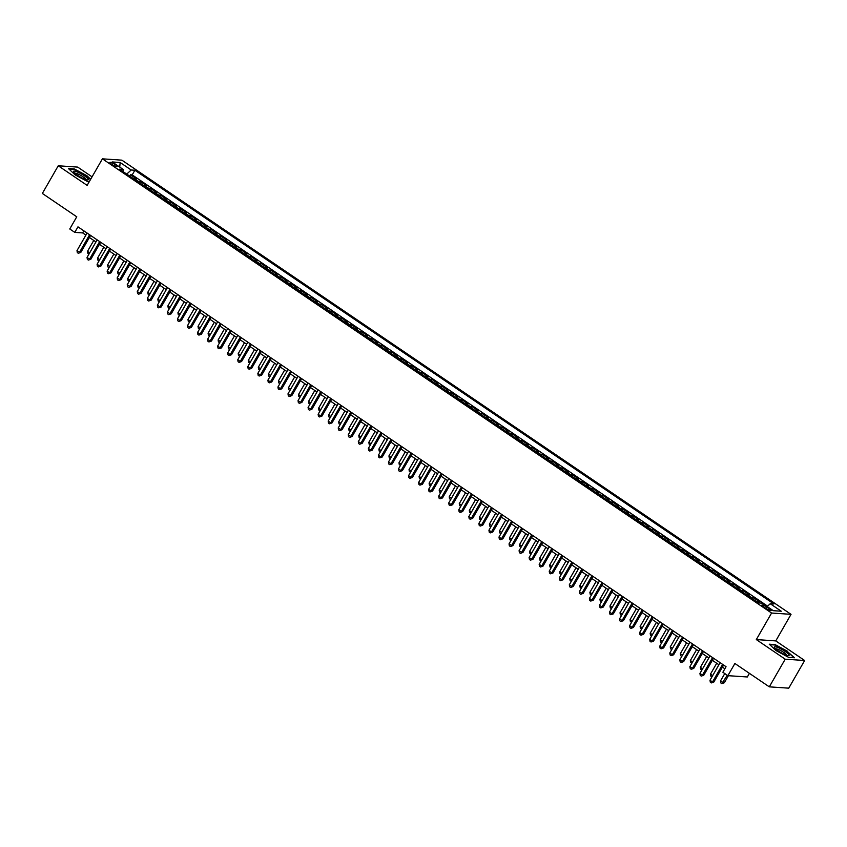 <?xml version="1.0" encoding="UTF-8"?>
<svg xmlns="http://www.w3.org/2000/svg" width="847" height="847" viewBox="0 0 847 847"><rect width="100%" height="100%" fill="white"/><g stroke="black" fill="none" stroke-linecap="round" stroke-linejoin="round"><path stroke-width="1.27" d="M111.762 164.382A4.161 0.794 29.9 0 0 117.055 166.563A4.161 0.794 29.9 0 0 115.128 164.604A4.161 0.794 29.9 0 0 109.835 162.423A4.161 0.794 29.9 0 0 111.762 164.382M92.058 176.843L77.702 167.103L58.252 165.779L42.35 193.444L76.759 216.8L69.761 228.976L74.79 232.385L82.667 232.914L85.907 235.117M791.034 614.34L121.862 160.157L102.413 158.834L771.585 613.027L791.034 614.34L775.767 640.904L756.318 639.58L785.201 659.188L804.65 660.501L775.767 640.904M804.65 660.501L788.748 688.166L769.298 686.843L734.889 663.487L727.891 675.662L747.329 676.975L749.415 673.354M785.201 659.188L769.298 686.843M756.763 601.709A5.198 1.863 -55.8 0 1 757.514 601.55L759.431 601.688L753.407 597.59L752.644 598.914M746.715 594.89A5.198 1.863 124.2 0 1 747.467 594.732L749.383 594.859L743.359 590.772L742.597 592.095M736.668 588.072A5.198 1.863 124.2 0 1 737.419 587.913L739.336 588.04L733.311 583.954L732.549 585.277M726.62 581.254A5.198 1.863 124.2 0 1 727.372 581.095L729.288 581.222L723.264 577.135L722.502 578.459M716.573 574.435A5.198 1.863 124.2 0 1 717.324 574.277L719.241 574.404L713.216 570.317L712.454 571.64M706.525 567.617A5.198 1.863 124.2 0 1 707.277 567.458L709.193 567.585L703.169 563.488L702.407 564.811M696.478 560.799A5.198 1.863 124.2 0 1 697.229 560.64L699.146 560.767L693.121 556.67L692.359 557.993M686.43 553.98A5.198 1.863 124.2 0 1 687.182 553.811L689.098 553.949L683.074 549.851L682.311 551.175M676.382 547.151A5.198 1.863 124.2 0 1 677.134 546.993L679.05 547.13L673.026 543.033L672.264 544.356M666.335 540.333A5.198 1.863 124.2 0 1 667.087 540.174L669.003 540.301L662.968 536.215L662.216 537.538M656.287 533.515A5.198 1.863 124.2 0 1 657.039 533.356L658.955 533.483L652.921 529.396L652.169 530.72M646.24 526.696A5.198 1.863 124.2 0 1 646.992 526.538L648.908 526.665L642.873 522.578L642.121 523.901M636.192 519.878A5.198 1.863 124.2 0 1 636.944 519.719L638.86 519.846L632.825 515.759L632.074 517.083M626.145 513.06A5.198 1.863 124.2 0 1 626.896 512.901L628.813 513.028L622.778 508.931L622.026 510.254M616.097 506.241A5.198 1.863 124.2 0 1 616.849 506.083L618.765 506.21L612.73 502.112L611.979 503.436M606.05 499.423A5.198 1.863 124.2 0 1 606.801 499.254L608.718 499.391L602.683 495.294L601.931 496.617M596.002 492.594A5.198 1.863 124.2 0 1 596.754 492.435L598.67 492.573L592.635 488.475L591.884 489.799M585.955 485.776A5.198 1.863 124.2 0 1 586.706 485.617L588.623 485.744L582.588 481.657L581.836 482.981M575.907 478.957A5.198 1.863 124.2 0 1 576.659 478.799L578.575 478.926L572.54 474.839L571.789 476.162M565.86 472.139A5.198 1.863 124.2 0 1 566.611 471.98L568.528 472.107L562.493 468.02L561.741 469.344M555.812 465.321A5.198 1.863 124.2 0 1 556.564 465.162L558.48 465.289L552.445 461.202L551.693 462.526M545.764 458.502A5.198 1.863 124.2 0 1 546.516 458.343L548.433 458.471L542.398 454.373L541.646 455.697M535.717 451.684A5.198 1.863 124.2 0 1 536.469 451.525L538.385 451.652L532.35 447.555L531.598 448.878M525.669 444.866A5.198 1.863 124.2 0 1 526.421 444.696L528.337 444.834L522.303 440.736L521.54 442.06M515.622 438.037A5.198 1.863 124.2 0 1 516.374 437.878L518.29 438.015L512.255 433.918L511.493 435.242M505.574 431.218A5.198 1.863 124.2 0 1 506.326 431.059L508.242 431.187L502.207 427.1L501.445 428.423M495.527 424.4A5.198 1.863 124.2 0 1 496.278 424.241L498.195 424.368L492.16 420.281L491.398 421.605M485.479 417.582A5.198 1.863 124.2 0 1 486.231 417.423L488.147 417.55L482.112 413.463L481.35 414.786M475.432 410.763A5.198 1.863 124.2 0 1 476.173 410.604L478.1 410.731L472.065 406.645L471.303 407.968M465.384 403.945A5.198 1.863 124.2 0 1 466.125 403.786L468.052 403.913L462.017 399.816L461.255 401.139M455.337 397.127A5.198 1.863 124.2 0 1 456.078 396.968L458.005 397.095L451.97 392.997L451.207 394.321M445.289 390.308A5.198 1.863 124.2 0 1 446.03 390.139L447.957 390.276L441.922 386.179L441.16 387.503M435.242 383.479A5.198 1.863 124.2 0 1 435.983 383.32L437.91 383.458L431.875 379.361L431.112 380.684M425.194 376.661A5.198 1.863 124.2 0 1 425.935 376.502L427.862 376.629L421.827 372.542L421.065 373.866M415.146 369.843A5.198 1.863 124.2 0 1 415.888 369.684L417.815 369.811L411.78 365.724L411.017 367.047M405.099 363.024A5.198 1.863 124.2 0 1 405.84 362.865L407.767 362.992L401.732 358.906L400.97 360.229M395.051 356.206A5.198 1.863 124.2 0 1 395.793 356.047L397.719 356.174L391.685 352.087L390.922 353.411M385.004 349.388A5.198 1.863 124.2 0 1 385.745 349.229L387.672 349.356L381.637 345.258L380.875 346.582M374.956 342.569A5.198 1.863 124.2 0 1 375.697 342.41L377.624 342.537L371.589 338.44L370.827 339.763M364.909 335.751A5.198 1.863 124.2 0 1 365.65 335.581L367.577 335.719L361.542 331.622L360.78 332.945M354.861 328.922A5.198 1.863 124.2 0 1 355.602 328.763L357.529 328.901L351.494 324.803L350.732 326.127M344.814 322.104A5.198 1.863 124.2 0 1 345.555 321.945L347.482 322.072L341.447 317.985L340.685 319.308M334.766 315.285A5.198 1.863 124.2 0 1 335.507 315.126L337.434 315.253L331.399 311.167L330.637 312.49M324.719 308.467A5.198 1.863 124.2 0 1 325.46 308.308L327.387 308.435L321.352 304.348L320.59 305.672M314.671 301.648A5.198 1.863 124.2 0 1 315.412 301.49L317.329 301.617L311.304 297.53L310.542 298.843M304.624 294.83A5.198 1.863 124.2 0 1 305.365 294.671L307.281 294.798L301.257 290.701L300.494 292.024M294.576 288.012A5.198 1.863 124.2 0 1 295.317 287.842L297.233 287.98L291.209 283.883L290.447 285.206M284.528 281.193A5.198 1.863 124.2 0 1 285.27 281.024L287.186 281.162L281.162 277.064L280.399 278.388M274.481 274.364A5.198 1.863 124.2 0 1 275.222 274.206L277.138 274.343L271.114 270.246L270.352 271.569M264.433 267.546A5.198 1.863 124.2 0 1 265.175 267.387L267.091 267.514L261.067 263.428L260.304 264.751M254.386 260.728A5.198 1.863 124.2 0 1 255.127 260.569L257.043 260.696L251.019 256.609L250.257 257.933M244.338 253.909A5.198 1.863 124.2 0 1 245.079 253.751L246.996 253.878L240.972 249.791L240.209 251.114M234.291 247.091A5.198 1.863 124.2 0 1 235.032 246.932L236.948 247.059L230.924 242.973L230.162 244.285M224.243 240.273A5.198 1.863 124.2 0 1 224.984 240.114L226.901 240.241L220.876 236.144L220.114 237.467M214.196 233.454A5.198 1.863 124.2 0 1 214.937 233.285L216.853 233.423L210.829 229.325L210.067 230.649M204.148 226.636A5.198 1.863 124.2 0 1 204.889 226.467L206.806 226.604L200.781 222.507L200.019 223.83M194.101 219.807A5.198 1.863 124.2 0 1 194.842 219.648L196.758 219.786L190.734 215.689L189.972 217.012M184.053 212.989A5.198 1.863 124.2 0 1 184.794 212.83L186.711 212.957L180.686 208.87L179.924 210.194M174.006 206.17A5.198 1.863 124.2 0 1 174.747 206.012L176.663 206.139L170.639 202.052L169.876 203.375M163.958 199.352A5.198 1.863 124.2 0 1 164.699 199.193L166.615 199.32L160.591 195.234L159.829 196.557M153.91 192.534A5.198 1.863 124.2 0 1 154.652 192.375L156.568 192.502L150.544 188.415L149.781 189.728M143.863 185.715A5.198 1.863 124.2 0 1 144.604 185.557L146.52 185.684L140.496 181.586L139.734 182.91M727.891 675.662L722.862 672.253L726.048 666.716L77.966 226.848L74.79 232.385M769.277 608.633L767.064 607.13A4.034 0.773 29.9 0 0 761.94 605.012A4.034 0.773 29.9 0 0 763.814 606.907L766.016 608.411A4.034 0.773 29.9 0 0 771.141 610.528A4.034 0.773 29.9 0 0 769.277 608.633L768.568 609.872M123.006 171.56L123.217 169.453L119.533 169.199L758.563 602.937L762.247 603.18L773.3 610.687L781.283 611.227L770.23 603.731L773.914 603.975L134.885 170.247L131.2 169.993L126.743 174.101M123.217 169.453L112.164 161.946L120.147 162.497L131.2 169.993M767.604 606.156L132.206 174.895L130.449 174.768L129.686 176.091M133.815 178.897A5.198 1.863 124.2 0 1 134.557 178.728L136.473 178.865L130.449 174.768M137.828 181.618A5.198 1.863 -55.8 0 1 138.58 181.459L140.496 181.586M147.876 188.436A5.198 1.863 -55.8 0 1 148.627 188.278L150.544 188.415M157.923 195.265A5.198 1.863 -55.8 0 1 158.675 195.096L160.591 195.234M167.971 202.084A5.198 1.863 -55.8 0 1 168.722 201.914L170.639 202.052M178.018 208.902A5.198 1.863 -55.8 0 1 178.77 208.743L180.686 208.87M188.066 215.72A5.198 1.863 -55.8 0 1 188.817 215.562L190.734 215.689M198.113 222.539A5.198 1.863 -55.8 0 1 198.865 222.38L200.781 222.507M208.161 229.357A5.198 1.863 -55.8 0 1 208.913 229.198L210.829 229.325M218.208 236.175A5.198 1.863 -55.8 0 1 218.96 236.017L220.876 236.144M228.256 242.994A5.198 1.863 -55.8 0 1 229.008 242.835L230.924 242.973M238.303 249.823A5.198 1.863 -55.8 0 1 239.055 249.653L240.972 249.791M248.351 256.641A5.198 1.863 -55.8 0 1 249.103 256.482L251.019 256.609M258.399 263.459A5.198 1.863 -55.8 0 1 259.15 263.301L261.067 263.428M268.446 270.278A5.198 1.863 -55.8 0 1 269.198 270.119L271.114 270.246M278.494 277.096A5.198 1.863 -55.8 0 1 279.245 276.937L281.162 277.064M288.541 283.914A5.198 1.863 -55.8 0 1 289.293 283.756L291.209 283.883M298.589 290.733A5.198 1.863 -55.8 0 1 299.34 290.574L301.257 290.701M308.636 297.551A5.198 1.863 -55.8 0 1 309.388 297.392L311.304 297.53M318.684 304.38A5.198 1.863 -55.8 0 1 319.435 304.211L321.352 304.348M328.731 311.198A5.198 1.863 -55.8 0 1 329.483 311.04L331.399 311.167M338.779 318.017A5.198 1.863 -55.8 0 1 339.531 317.858L341.447 317.985M348.826 324.835A5.198 1.863 -55.8 0 1 349.578 324.676L351.494 324.803M358.874 331.653A5.198 1.863 -55.8 0 1 359.626 331.495L361.542 331.622M368.921 338.472A5.198 1.863 -55.8 0 1 369.673 338.313L371.589 338.44M378.969 345.29A5.198 1.863 -55.8 0 1 379.721 345.131L381.637 345.258M389.017 352.108A5.198 1.863 -55.8 0 1 389.768 351.95L391.685 352.087M399.075 358.937A5.198 1.863 -55.8 0 1 399.816 358.768L401.732 358.906M409.122 365.756A5.198 1.863 -55.8 0 1 409.863 365.597L411.78 365.724M419.17 372.574A5.198 1.863 -55.8 0 1 419.911 372.415L421.827 372.542M429.217 379.392A5.198 1.863 -55.8 0 1 429.958 379.234L431.875 379.361M439.265 386.211A5.198 1.863 -55.8 0 1 440.006 386.052L441.922 386.179M449.312 393.029A5.198 1.863 -55.8 0 1 450.053 392.87L451.97 392.997M459.36 399.848A5.198 1.863 -55.8 0 1 460.101 399.689L462.017 399.816M469.407 406.666A5.198 1.863 -55.8 0 1 470.149 406.507L472.065 406.645M479.455 413.495A5.198 1.863 -55.8 0 1 480.196 413.325L482.112 413.463M489.502 420.313A5.198 1.863 -55.8 0 1 490.244 420.154L492.16 420.281M499.55 427.132A5.198 1.863 -55.8 0 1 500.291 426.973L502.207 427.1M509.598 433.95A5.198 1.863 -55.8 0 1 510.339 433.791L512.255 433.918M519.645 440.768A5.198 1.863 -55.8 0 1 520.386 440.609L522.303 440.736M529.693 447.587A5.198 1.863 -55.8 0 1 530.434 447.428L532.35 447.555M539.74 454.405A5.198 1.863 -55.8 0 1 540.481 454.246L542.398 454.373M549.788 461.223A5.198 1.863 -55.8 0 1 550.529 461.064L552.445 461.202M559.835 468.052A5.198 1.863 -55.8 0 1 560.576 467.883L562.493 468.02M569.883 474.871A5.198 1.863 -55.8 0 1 570.624 474.712L572.54 474.839M579.93 481.689A5.198 1.863 -55.8 0 1 580.671 481.53L582.588 481.657M589.978 488.507A5.198 1.863 -55.8 0 1 590.719 488.348L592.635 488.475M600.025 495.326A5.198 1.863 -55.8 0 1 600.767 495.167L602.683 495.294M610.073 502.144A5.198 1.863 -55.8 0 1 610.814 501.985L612.73 502.112M620.12 508.962A5.198 1.863 -55.8 0 1 620.862 508.803L622.778 508.931M630.168 515.781A5.198 1.863 -55.8 0 1 630.909 515.622L632.825 515.759M640.216 522.61A5.198 1.863 -55.8 0 1 640.957 522.44L642.873 522.578M650.263 529.428A5.198 1.863 -55.8 0 1 651.004 529.269L652.921 529.396M660.311 536.246A5.198 1.863 -55.8 0 1 661.052 536.087L662.968 536.215M670.358 543.065A5.198 1.863 -55.8 0 1 671.099 542.906L673.026 543.033M680.406 549.883A5.198 1.863 -55.8 0 1 681.147 549.724L683.074 549.851M690.453 556.701A5.198 1.863 -55.8 0 1 691.194 556.543L693.121 556.67M700.501 563.52A5.198 1.863 -55.8 0 1 701.242 563.361L703.169 563.488M710.548 570.338A5.198 1.863 -55.8 0 1 711.289 570.179L713.216 570.317M720.596 577.167A5.198 1.863 -55.8 0 1 721.337 576.998L723.264 577.135M730.643 583.985A5.198 1.863 -55.8 0 1 731.385 583.827L733.311 583.954M740.691 590.804A5.198 1.863 -55.8 0 1 741.432 590.645L743.359 590.772M750.738 597.622A5.198 1.863 -55.8 0 1 751.48 597.463L753.407 597.59M756.318 639.58L771.585 613.027M58.252 165.779L87.146 185.387L102.413 158.834M89.401 237.488L95.955 241.935M99.448 244.307L106.002 248.753M109.496 251.125L116.05 255.572M119.543 257.943L126.097 262.39M129.591 264.762L136.145 269.208M139.639 271.58L146.192 276.027M149.686 278.398L156.24 282.845M159.734 285.217L166.287 289.674M169.781 292.046L176.335 296.492M179.829 298.864L186.382 303.311M189.876 305.682L196.43 310.129M199.924 312.501L206.477 316.947M209.971 319.319L216.525 323.766M220.019 326.137L226.573 330.584M230.066 332.956L236.62 337.402M240.114 339.774L246.668 344.231M250.161 346.603L256.715 351.05M260.209 353.421L266.763 357.868M270.257 360.24L276.81 364.686M280.304 367.058L286.858 371.505M290.352 373.876L296.905 378.323M300.399 380.695L306.953 385.141M310.447 387.513L317 391.96M320.494 394.331L327.048 398.789M330.542 401.16L337.095 405.607M340.589 407.979L347.143 412.425M350.637 414.797L357.19 419.244M360.684 421.615L367.238 426.062M370.732 428.434L377.286 432.881M380.779 435.252L387.333 439.699M390.827 442.07L397.381 446.517M400.875 448.889L407.428 453.346M410.922 455.718L417.476 460.165M420.97 462.536L427.523 466.983M431.017 469.354L437.571 473.801M441.065 476.173L447.629 480.62M451.112 482.991L457.676 487.438M461.17 489.81L467.724 494.256M471.218 496.628L477.772 501.075M481.265 503.446L487.819 507.904M491.313 510.275L497.867 514.722M501.36 517.094L507.914 521.54M511.408 523.912L517.962 528.359M521.456 530.73L528.009 535.177M531.503 537.549L538.057 541.995M541.551 544.367L548.104 548.814M551.598 551.185L558.152 555.643M561.646 558.004L568.199 562.461M571.693 564.833L578.247 569.279M581.741 571.651L588.294 576.098M591.788 578.469L598.342 582.916M601.836 585.288L608.39 589.734M611.883 592.106L618.437 596.553M621.931 598.924L628.485 603.371M631.978 605.743L638.532 610.2M642.026 612.561L648.58 617.018M652.074 619.39L658.627 623.837M662.121 626.208L668.675 630.655M672.169 633.027L678.722 637.473M682.216 639.845L688.77 644.292M692.264 646.663L698.817 651.11M702.311 653.482L708.865 657.928M712.359 660.3L718.912 664.757M722.406 667.129L724.852 668.791M83.864 230.85L82.667 232.914M767.181 606.537L770.23 603.731M132.206 174.895L134.885 170.247M120.147 162.497L119.734 167.092M787.721 651.375L775.1 644.599L769.245 644.196L776.011 650.581L788.631 657.367L794.486 657.759L787.53 651.703M90.671 179.257L86.902 175.7L74.271 168.924L68.416 168.532L75.182 174.905L87.813 181.692L89.21 181.787M722.607 664.387L712.507 681.962L709.987 680.257L720.098 662.682M723.592 665.054L713.82 682.057L711.321 682.926L710.315 682.237L709.987 680.257M713.82 682.057L711.321 682.926M724.778 673.545L720.501 680.977L723.02 682.682L724.333 682.767L728.399 675.694M724.333 682.767L721.824 683.635L727.287 675.25M721.824 683.635L720.829 682.947L720.501 680.977M778.319 650.972A8.449 1.609 29.9 0 0 788.366 655.642A8.449 1.609 29.9 0 0 785.158 651.438A8.449 1.609 29.9 0 0 777.207 647.267A8.449 1.609 29.9 0 0 774.571 647.701A8.449 1.609 29.9 0 0 778.319 650.972M786.736 655.292A6.395 1.218 29.9 0 0 783.74 652.381A6.395 1.218 29.9 0 0 775.683 648.94M769.711 644.652L775.185 645.022L787.414 651.587L793.914 657.717M84.859 179.246A8.449 1.609 29.9 0 0 87.537 179.966A8.449 1.609 29.9 0 0 85.822 176.832A8.449 1.609 29.9 0 0 76.961 171.803A8.449 1.609 29.9 0 0 73.742 172.036A8.449 1.609 29.9 0 0 84.859 179.246M85.918 179.628A6.395 1.218 29.9 0 0 83.08 176.822A6.395 1.218 29.9 0 0 77.342 173.72A6.395 1.218 29.9 0 0 74.864 173.264M68.893 168.977L74.356 169.347L86.585 175.911L90.481 179.585M712.56 657.568L702.459 675.144L699.94 673.439L710.051 655.864M713.545 658.235L703.772 675.239L701.274 676.097L700.268 675.419L699.94 673.439M703.772 675.239L701.274 676.097M702.512 650.75L692.412 668.325L689.892 666.621L700.003 649.046M703.497 651.417L693.725 668.421L691.226 669.278L690.22 668.601L689.892 666.621M693.725 668.421L691.226 669.278M692.465 643.932L682.364 661.507L679.845 659.802L689.956 642.227M693.449 644.599L683.677 661.592L681.179 662.46L680.173 661.782L679.845 659.802M683.677 661.592L681.179 662.46M682.417 637.113L672.317 654.689L669.797 652.984L679.908 635.409M683.402 637.78L673.63 654.773L671.131 655.642L670.125 654.964L669.797 652.984M673.63 654.773L671.131 655.642M716.721 663.265L710.453 674.159L712.645 675.641M711.967 676.827L710.781 676.128L710.453 674.159M706.673 656.446L700.405 667.341L702.597 668.823M701.919 670.009L700.734 669.31L700.405 667.341M696.626 649.628L690.358 660.512L692.55 662.005M691.872 663.19L690.686 662.492L690.358 660.512M686.578 642.809L680.31 653.693L682.502 655.186M681.824 656.372L680.639 655.673L680.31 653.693M672.37 630.295L662.269 647.87L659.749 646.166L669.861 628.59M673.354 630.962L663.582 647.955L661.084 648.823L660.078 648.135L659.749 646.166M663.582 647.955L661.084 648.823M676.531 635.981L670.263 646.875L672.454 648.368M671.777 649.543L670.58 648.855L670.263 646.875M662.322 623.466L652.222 641.052L649.702 639.347L659.813 621.762M663.307 624.133L653.535 641.137L651.036 642.005L650.03 641.317L649.702 639.347M653.535 641.137L651.036 642.005M666.483 629.162L660.215 640.057L662.407 641.55M661.729 642.725L660.533 642.037L660.215 640.057M652.275 616.648L642.174 634.234L639.654 632.529L649.765 614.943M653.259 617.315L643.487 634.318L640.988 635.186L639.983 634.498L639.654 632.529M643.487 634.318L640.988 635.186M656.436 622.344L650.168 633.238L652.359 634.721M651.682 635.906L650.485 635.218L650.168 633.238M642.227 609.829L632.127 627.405L629.607 625.7L639.718 608.125M643.212 610.496L633.44 627.5L630.941 628.368L629.935 627.68L629.607 625.7M633.44 627.5L630.941 628.368M646.388 615.525L640.12 626.42L642.312 627.902M641.634 629.088L640.438 628.389L640.12 626.42M632.18 603.011L622.079 620.586L619.559 618.882L629.67 601.306M633.164 603.678L623.392 620.682L620.893 621.539L619.888 620.862L619.559 618.882M623.392 620.682L620.893 621.539M636.341 608.707L630.073 619.602L632.264 621.084M631.587 622.27L630.39 621.571L630.073 619.602M622.132 596.193L612.032 613.768L609.512 612.063L619.623 594.488M623.117 596.86L613.344 613.863L610.846 614.721L609.84 614.043L609.512 612.063M613.344 613.863L610.846 614.721M626.293 601.889L620.025 612.773L622.217 614.266M621.539 615.451L620.343 614.753L620.025 612.773M612.085 589.374L601.984 606.95L599.464 605.245L609.575 587.67M613.069 590.041L603.297 607.034L600.798 607.902L599.792 607.225L599.464 605.245M603.297 607.034L600.798 607.902M616.245 595.07L609.978 605.954L612.169 607.447M611.492 608.633L610.295 607.934L609.978 605.954M602.037 582.556L591.937 600.131L589.417 598.427L599.528 580.851M603.022 583.223L593.249 600.216L590.751 601.084L589.745 600.407L589.417 598.427M593.249 600.216L590.751 601.084M606.198 588.252L599.93 599.136L602.122 600.629M601.444 601.815L600.248 601.116L599.93 599.136M591.989 575.738L581.889 593.313L579.369 591.608L589.48 574.033M592.974 576.405L583.202 593.398L580.693 594.266L579.697 593.578L579.369 591.608M583.202 593.398L580.693 594.266M596.15 581.423L589.883 592.318L592.074 593.811M591.397 594.986L590.2 594.298L589.883 592.318M581.942 568.909L571.841 586.495L569.322 584.79L579.433 567.204M582.927 569.576L573.154 586.579L570.645 587.447L569.65 586.759L569.322 584.79M573.154 586.579L570.645 587.447M586.103 574.605L579.835 585.499L582.027 586.992M581.349 588.167L580.153 587.479L579.835 585.499M571.894 562.09L561.794 579.676L559.274 577.972L569.385 560.386M572.879 562.757L563.107 579.761L560.598 580.629L559.602 579.941L559.274 577.972M563.107 579.761L560.598 580.629M576.055 567.786L569.787 578.681L571.979 580.163M571.302 581.349L570.105 580.661L569.787 578.681M561.847 555.272L551.746 572.847L549.227 571.143L559.338 553.567M562.832 555.939L553.059 572.943L550.55 573.811L549.555 573.123L549.227 571.143M553.059 572.943L550.55 573.811M566.008 560.968L559.74 571.863L561.932 573.345M561.254 574.531L560.058 573.832L559.74 571.863M551.799 548.454L541.699 566.029L539.179 564.324L549.29 546.749M552.784 549.121L543.012 566.124L540.502 566.982L539.507 566.304L539.179 564.324M543.012 566.124L540.502 566.982M555.96 554.15L549.692 565.044L551.884 566.527M551.206 567.712L550.01 567.014L549.692 565.044M541.752 541.635L531.651 559.211L529.131 557.506L539.243 539.931M542.736 542.302L532.964 559.306L530.455 560.163L529.46 559.486L529.131 557.506M532.964 559.306L530.455 560.163M545.913 547.331L539.645 558.215L541.836 559.708M541.159 560.894L539.963 560.195L539.645 558.215M531.704 534.817L521.593 552.392L519.084 550.688L529.195 533.112M532.689 535.484L522.917 552.477L520.407 553.345L519.412 552.668L519.084 550.688M522.917 552.477L520.407 553.345M535.865 540.513L529.597 551.397L531.789 552.89M531.111 554.076L529.915 553.377L529.597 551.397M521.657 527.999L511.546 545.574L509.036 543.869L519.147 526.294M522.641 528.666L512.869 545.659L510.36 546.527L509.365 545.849L509.036 543.869M512.869 545.659L510.36 546.527M525.818 533.695L519.55 544.579L521.741 546.071M521.064 547.257L519.867 546.559L519.55 544.579M511.609 521.18L501.498 538.756L498.989 537.051L509.1 519.476M512.594 521.847L502.822 538.84L500.312 539.708L499.317 539.02L498.989 537.051M502.822 538.84L500.312 539.708M515.77 526.866L509.502 537.76L511.694 539.253M511.016 540.428L509.82 539.74L509.502 537.76M501.562 514.351L491.451 531.937L488.941 530.233L499.052 512.647M502.546 515.018L492.774 532.022L490.265 532.89L489.259 532.202L488.941 530.233M492.774 532.022L490.265 532.89M505.723 520.047L499.455 530.942L501.646 532.435M500.969 533.61L499.772 532.922L499.455 530.942M491.514 507.533L481.403 525.119L478.894 523.414L489.005 505.828M492.499 508.2L482.726 525.204L480.217 526.072L479.211 525.384L478.894 523.414M482.726 525.204L480.217 526.072M495.664 513.229L489.407 524.124L491.599 525.606M490.921 526.792L489.725 526.103L489.407 524.124M481.467 500.715L471.356 518.29L468.846 516.585L478.957 499.01M482.451 501.382L472.679 518.385L470.17 519.243L469.164 518.565L468.846 516.585M472.679 518.385L470.17 519.243M485.617 506.411L479.36 517.305L481.551 518.788M480.874 519.973L479.677 519.275L479.36 517.305M471.419 493.896L461.308 511.472L458.799 509.767L468.91 492.192M472.404 494.563L462.631 511.567L460.122 512.424L459.116 511.747L458.799 509.767M462.631 511.567L460.122 512.424M475.569 499.592L469.312 510.487L471.504 511.969M470.826 513.155L469.63 512.456L469.312 510.487M461.371 487.078L451.26 504.653L448.751 502.949L458.862 485.373M462.356 487.745L452.584 504.748L450.075 505.606L449.069 504.928L448.751 502.949M452.584 504.748L450.075 505.606M465.522 492.774L459.265 503.658L461.456 505.151M460.779 506.337L459.582 505.638L459.265 503.658M451.324 480.26L441.213 497.835L438.704 496.13L448.815 478.555M452.309 480.927L442.526 497.92L440.027 498.788L439.021 498.11L438.704 496.13M442.526 497.92L440.027 498.788M455.474 485.956L449.217 496.84L451.409 498.332M450.731 499.518L449.535 498.819L449.217 496.84M441.276 473.441L431.165 491.016L428.656 489.312L438.767 471.737M442.261 474.108L432.478 491.101L429.98 491.969L428.974 491.292L428.656 489.312M432.478 491.101L429.98 491.969M445.427 479.137L439.17 490.021L441.361 491.514M440.684 492.7L439.487 492.001L439.17 490.021M431.229 466.623L421.118 484.198L418.609 482.494L428.72 464.918M432.214 467.29L422.431 484.283L419.932 485.151L418.926 484.463L418.609 482.494M422.431 484.283L419.932 485.151M435.379 472.308L429.122 483.203L431.314 484.696M430.636 485.871L429.44 485.183L429.122 483.203M421.181 459.794L411.07 477.38L408.561 475.675L418.672 458.089M422.166 460.461L412.383 477.464L409.884 478.333L408.879 477.644L408.561 475.675M412.383 477.464L409.884 478.333M425.332 465.49L419.074 476.385L421.266 477.877M420.588 479.053L419.392 478.364L419.074 476.385M411.134 452.976L401.023 470.561L398.514 468.857L408.625 451.271M412.118 453.643L402.336 470.646L399.837 471.514L398.831 470.826L398.514 468.857M402.336 470.646L399.837 471.514M415.284 458.672L409.027 469.566L411.219 471.048M410.541 472.234L409.345 471.546L409.027 469.566M401.086 446.157L390.975 463.733L388.466 462.028L398.577 444.453M402.071 446.824L392.288 463.828L389.789 464.685L388.784 464.008L388.466 462.028M392.288 463.828L389.789 464.685M405.237 451.853L398.979 462.748L401.171 464.23M400.493 465.416L399.297 464.717L398.979 462.748M391.039 439.339L380.928 456.914L378.418 455.21L388.529 437.634M392.023 440.006L382.241 457.009L379.742 457.867L378.736 457.189L378.418 455.21M382.241 457.009L379.742 457.867M395.189 445.035L388.932 455.93L391.123 457.412M390.446 458.598L389.249 457.899L388.932 455.93M380.991 432.521L370.88 450.096L368.371 448.391L378.482 430.816M381.976 433.188L372.193 450.191L369.694 451.049L368.689 450.371L368.371 448.391M372.193 450.191L369.694 451.049M385.141 438.217L378.884 449.101L381.076 450.593M380.398 451.779L379.202 451.08L378.884 449.101M370.944 425.702L360.833 443.277L358.323 441.573L368.434 423.998M371.928 426.369L362.145 443.362L359.647 444.23L358.641 443.553L358.323 441.573M362.145 443.362L359.647 444.23M375.094 431.398L368.837 442.282L371.028 443.775M370.351 444.961L369.154 444.262L368.837 442.282M360.896 418.884L350.785 436.459L348.276 434.755L358.387 417.179M361.881 419.551L352.098 436.544L349.599 437.412L348.593 436.734L348.276 434.755M352.098 436.544L349.599 437.412M365.046 424.58L358.789 435.464L360.981 436.957M360.303 438.143L359.107 437.444L358.789 435.464M350.849 412.066L340.738 429.641L338.228 427.936L348.339 410.361M351.833 412.722L342.05 429.725L339.552 430.594L338.546 429.905L338.228 427.936M342.05 429.725L339.552 430.594M354.999 417.751L348.742 428.646L350.933 430.138M350.256 431.314L349.059 430.625L348.742 428.646M340.801 405.237L330.69 422.822L328.181 421.118L338.292 403.532M341.786 405.904L332.003 422.907L329.504 423.775L328.498 423.087L328.181 421.118M332.003 422.907L329.504 423.775M344.951 410.933L338.694 421.827L340.886 423.309M340.208 424.495L339.012 423.807L338.694 421.827M330.753 398.418L320.642 416.004L318.133 414.289L328.244 396.714M331.738 399.085L321.955 416.089L319.457 416.957L318.451 416.269L318.133 414.289M321.955 416.089L319.457 416.957M334.904 404.114L328.647 415.009L330.838 416.491M330.161 417.677L328.964 416.989L328.647 415.009M320.706 391.6L310.595 409.175L308.086 407.471L318.197 389.895M321.691 392.267L311.908 409.27L309.409 410.128L308.403 409.45L308.086 407.471M311.908 409.27L309.409 410.128M324.856 397.296L318.599 408.19L320.791 409.673M320.113 410.859L318.917 410.16L318.599 408.19M310.658 384.782L300.547 402.357L298.038 400.652L308.149 383.077M311.643 385.449L301.86 402.452L299.362 403.31L298.356 402.632L298.038 400.652M301.86 402.452L299.362 403.31M314.809 390.478L308.552 401.372L310.743 402.854M310.066 404.04L308.869 403.341L308.552 401.372M300.611 377.963L290.5 395.538L287.991 393.834L298.102 376.259M301.596 378.63L291.813 395.634L289.314 396.491L288.308 395.814L287.991 393.834M291.813 395.634L289.314 396.491M304.761 383.659L298.504 394.543L300.696 396.036M300.018 397.222L298.822 396.523L298.504 394.543M290.563 371.145L280.452 388.72L277.943 387.015L288.054 369.44M291.548 371.812L281.765 388.805L279.266 389.673L278.261 388.995L277.943 387.015M281.765 388.805L279.266 389.673M294.714 376.841L288.456 387.725L290.648 389.218M289.97 390.403L288.774 389.705L288.456 387.725M280.516 364.326L270.405 381.902L267.896 380.197L278.007 362.622M281.5 364.993L271.718 381.986L269.219 382.855L268.213 382.177L267.896 380.197M271.718 381.986L269.219 382.855M284.666 370.023L278.409 380.906L280.601 382.399M279.923 383.575L278.727 382.886L278.409 380.906M270.468 357.508L260.357 375.083L257.848 373.379L267.959 355.793M271.453 358.165L261.67 375.168L259.171 376.036L258.166 375.348L257.848 373.379M261.67 375.168L259.171 376.036M274.619 363.194L268.361 374.088L270.553 375.581M269.875 376.756L268.679 376.068L268.361 374.088M260.421 350.679L250.31 368.265L247.8 366.56L257.911 348.975M261.405 351.346L251.623 368.35L249.124 369.218L248.118 368.53L247.8 366.56M251.623 368.35L249.124 369.218M264.571 356.375L258.314 367.27L260.505 368.752M259.828 369.938L258.631 369.25L258.314 367.27M250.373 343.861L240.262 361.447L237.753 359.731L247.864 342.156M251.358 344.528L241.575 361.531L239.076 362.4L238.071 361.711L237.753 359.731M241.575 361.531L239.076 362.4M254.524 349.557L248.266 360.451L250.458 361.934M249.78 363.119L248.584 362.431L248.266 360.451M240.326 337.042L230.215 354.618L227.705 352.913L237.816 335.338M241.31 337.709L231.527 354.713L229.029 355.571L228.023 354.893L227.705 352.913M231.527 354.713L229.029 355.571M244.476 342.739L238.219 353.633L240.41 355.115M239.733 356.301L238.536 355.602L238.219 353.633M230.278 330.224L220.167 347.799L217.658 346.095L227.769 328.52M231.263 330.891L221.48 347.895L218.981 348.752L217.975 348.075L217.658 346.095M221.48 347.895L218.981 348.752M234.428 335.92L228.171 346.815L230.363 348.297M229.675 349.483L228.489 348.784L228.171 346.815M220.231 323.406L210.12 340.981L207.61 339.276L217.721 321.701M221.215 324.073L211.432 341.076L208.934 341.934L207.928 341.256L207.61 339.276M211.432 341.076L208.934 341.934M224.381 329.102L218.124 339.986L220.315 341.479M219.627 342.664L218.441 341.966L218.124 339.986M210.183 316.587L200.072 334.163L197.563 332.458L207.674 314.883M211.168 317.254L201.385 334.247L198.886 335.116L197.88 334.438L197.563 332.458M201.385 334.247L198.886 335.116M214.333 322.284L208.076 333.167L210.268 334.66M209.58 335.846L208.394 335.147L208.076 333.167M200.136 309.769L190.024 327.344L187.515 325.64L197.626 308.064M201.12 310.436L191.337 327.429L188.839 328.297L187.833 327.62L187.515 325.64M191.337 327.429L188.839 328.297M204.286 315.465L198.029 326.349L200.22 327.842M199.532 329.017L198.346 328.329L198.029 326.349M190.088 302.951L179.977 320.526L177.468 318.821L187.579 301.236M191.073 303.607L181.29 320.611L178.791 321.479L177.785 320.791L177.468 318.821M181.29 320.611L178.791 321.479M194.238 308.636L187.981 319.531L190.173 321.024M189.484 322.199L188.299 321.511L187.981 319.531M180.04 296.122L169.929 313.708L167.42 312.003L177.531 294.417M181.025 296.789L171.242 313.792L168.744 314.661L167.738 313.972L167.42 312.003M171.242 313.792L168.744 314.661M184.191 301.818L177.934 312.712L180.125 314.195M179.437 315.38L178.251 314.692L177.934 312.712M169.993 289.303L159.882 306.879L157.373 305.174L167.473 287.599M170.967 289.97L161.195 306.974L158.696 307.842L157.69 307.154L157.373 305.174M161.195 306.974L158.696 307.842M174.143 295L167.886 305.894L170.078 307.376M169.389 308.562L168.204 307.863L167.886 305.894M159.945 282.485L149.834 300.06L147.325 298.356L157.426 280.781M160.919 283.152L151.147 300.156L148.649 301.013L147.643 300.336L147.325 298.356M151.147 300.156L148.649 301.013M164.096 288.181L157.838 299.076L160.03 300.558M159.342 301.744L158.156 301.045L157.838 299.076M149.898 275.667L139.787 293.242L137.278 291.537L147.378 273.962M150.872 276.334L141.1 293.337L138.601 294.195L137.595 293.517L137.278 291.537M141.1 293.337L138.601 294.195M154.048 281.363L147.791 292.257L149.983 293.74M149.294 294.925L148.109 294.227L147.791 292.257M139.85 268.848L129.739 286.424L127.23 284.719L137.33 267.144M140.824 269.515L131.052 286.519L128.553 287.377L127.548 286.699L127.23 284.719M131.052 286.519L128.553 287.377M144.001 274.544L137.743 285.428L139.935 286.921M139.247 288.107L138.061 287.408L137.743 285.428M129.803 262.03L119.692 279.605L117.182 277.901L127.283 260.325M130.777 262.697L121.005 279.69L118.506 280.558L117.5 279.881L117.182 277.901M121.005 279.69L118.506 280.558M133.953 267.726L127.696 278.61L129.887 280.103M129.199 281.289L128.013 280.59L127.696 278.61M119.755 255.212L109.644 272.787L107.135 271.082L117.235 253.507M120.729 255.879L110.957 272.872L108.458 273.74L107.453 273.062L107.135 271.082M110.957 272.872L108.458 273.74M123.906 260.908L117.648 271.792L119.84 273.285M119.152 274.46L117.966 273.772L117.648 271.792M109.708 248.383L99.597 265.969L97.087 264.264L107.188 246.678M110.682 249.05L100.909 266.053L98.411 266.921L97.405 266.233L97.087 264.264M100.909 266.053L98.411 266.921M113.858 254.079L107.601 264.973L109.792 266.466M109.104 267.641L107.918 266.953L107.601 264.973M99.66 241.564L89.549 259.15L87.04 257.446L97.14 239.86M100.634 242.231L90.862 259.235L88.363 260.103L87.357 259.415L87.04 257.446M90.862 259.235L88.363 260.103M103.81 247.26L97.553 258.155L99.745 259.637M99.057 260.823L97.871 260.135L97.553 258.155M89.613 234.746L79.502 252.321L76.992 250.617L87.093 233.041M90.587 235.413L80.814 252.417L78.316 253.285L77.31 252.597L76.992 250.617M80.814 252.417L78.316 253.285M93.763 240.442L87.506 251.337L89.697 252.819M89.009 254.005L87.823 253.306L87.506 251.337M757.514 601.55L759.653 603.011M134.557 178.728L138.58 181.459M144.604 185.557L148.627 188.278M154.652 192.375L158.675 195.096M164.699 199.193L168.722 201.914M174.747 206.012L178.77 208.743M184.794 212.83L188.817 215.562M194.842 219.648L198.865 222.38M204.889 226.467L208.913 229.198M214.937 233.285L218.96 236.017M224.984 240.114L229.008 242.835M235.032 246.932L239.055 249.653M245.079 253.751L249.103 256.482M255.127 260.569L259.15 263.301M265.175 267.387L269.198 270.119M275.222 274.206L279.245 276.937M285.27 281.024L289.293 283.756M295.317 287.842L299.34 290.574M305.365 294.671L309.388 297.392M315.412 301.49L319.435 304.211M325.46 308.308L329.483 311.04M335.507 315.126L339.531 317.858M345.555 321.945L349.578 324.676M355.602 328.763L359.626 331.495M365.65 335.581L369.673 338.313M375.697 342.41L379.721 345.131M385.745 349.229L389.768 351.95M395.793 356.047L399.816 358.768M405.84 362.865L409.863 365.597M415.888 369.684L419.911 372.415M425.935 376.502L429.958 379.234M435.983 383.32L440.006 386.052M446.03 390.139L450.053 392.87M456.078 396.968L460.101 399.689M466.125 403.786L470.149 406.507M476.173 410.604L480.196 413.325M486.231 417.423L490.244 420.154M496.278 424.241L500.291 426.973M506.326 431.059L510.339 433.791M516.374 437.878L520.386 440.609M526.421 444.696L530.434 447.428M536.469 451.525L540.481 454.246M546.516 458.343L550.529 461.064M556.564 465.162L560.576 467.883M566.611 471.98L570.624 474.712M576.659 478.799L580.671 481.53M586.706 485.617L590.719 488.348M596.754 492.435L600.767 495.167M606.801 499.254L610.814 501.985M616.849 506.083L620.862 508.803M626.896 512.901L630.909 515.622M636.944 519.719L640.957 522.44M646.992 526.538L651.004 529.269M657.039 533.356L661.052 536.087M667.087 540.174L671.099 542.906M677.134 546.993L681.147 549.724M687.182 553.811L691.194 556.543M697.229 560.64L701.242 563.361M707.277 567.458L711.289 570.179M717.324 574.277L721.337 576.998M727.372 581.095L731.385 583.827M737.419 587.913L741.432 590.645M747.467 594.732L751.48 597.463M766.249 608.559L767.064 607.13"/></g></svg>
